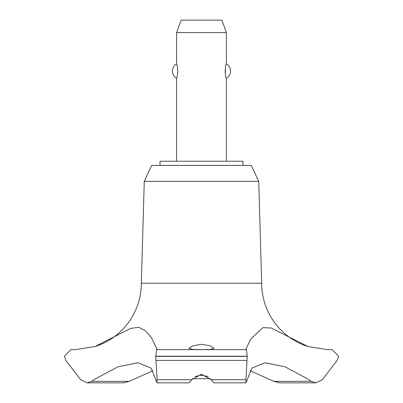 <?xml version="1.0" encoding="UTF-8"?>
<svg xmlns="http://www.w3.org/2000/svg" width="403" height="403" viewBox="0 0 403 403"><rect width="100%" height="100%" fill="white"/><g stroke="black" fill="none" stroke-linecap="round" stroke-linejoin="round"><path stroke-width="0.6" d="M242.999 165.396L242.999 161.245L160.001 161.245L160.001 165.396M156.545 349.648L246.455 349.648L156.545 349.648L155.744 356.368L247.256 356.368L246.455 349.648L245.906 349.295L250.631 339.2L262.781 327.659L271.174 327.992L307.932 346.52A66.399 66.399 0 0 1 261.673 283.249L258.741 181.355L251.301 165.396L151.699 165.396L144.259 181.355L141.327 283.249A66.399 66.399 0 0 1 95.068 346.52L130.673 328.405L138.723 327.291L145.654 330.888L151.583 337.966L157.094 349.295L156.913 349.648M129.187 381.339L91.753 381.339L87.053 382.85L123.283 382.85L129.192 381.339L153.08 370.654M75.411 349.648L95.068 346.52M307.932 346.52L327.458 349.648M155.744 356.202L247.256 356.202M155.744 356.368L157.084 379.707L156.974 382.85L189.088 382.85L191.773 379.707L201.5 374.301L211.222 379.707L213.912 382.85L246.026 382.85L245.911 379.707L247.256 356.368M201.5 349.633L192.674 349.487L189.052 348.358L192.654 345.865L201.5 344.283L210.351 345.87L213.948 348.358L210.326 349.487L201.5 349.633M208.21 376.553L201.5 375.178L194.79 376.553M226.4 161.245L226.4 78.247C225.07 78.993 225.07 63.13 226.4 63.87L226.4 32.598L176.6 32.598L176.6 63.87C176.988 64.183 177.406 66.576 177.844 71.059C177.406 75.542 176.988 77.94 176.6 78.247L176.6 161.245M225.227 69.331L225.227 72.787M176.6 32.598L181.133 20.15L221.867 20.15L226.4 32.598M226.4 63.87A8.302 8.302 0 0 1 226.4 78.247M176.6 78.247A8.302 8.302 0 0 1 176.6 63.87M210.472 378.699L192.528 378.699M327.674 349.648L332.112 349.648L338.58 356.202L337.18 360.413L322.299 379.707L315.947 382.85L311.247 381.339L307.932 379.052L284.936 366.775L265.134 362.75L251.91 368.085L246.026 382.85M311.247 381.339L273.813 381.339L279.717 382.85L315.947 382.85M249.92 370.654L273.808 381.339M156.974 382.85L151.09 368.085L137.866 362.75L118.064 366.775L95.068 379.052L91.753 381.339M156.898 349.648L246.102 349.648M141.327 283.249L261.673 283.249M87.053 382.85L80.706 379.707L65.82 360.413L64.42 356.202L70.888 349.648L75.326 349.648M144.259 181.355L258.741 181.355M211.227 379.707L245.911 379.707M155.946 360.413L247.054 360.413M157.089 379.707L191.773 379.707"/></g></svg>
